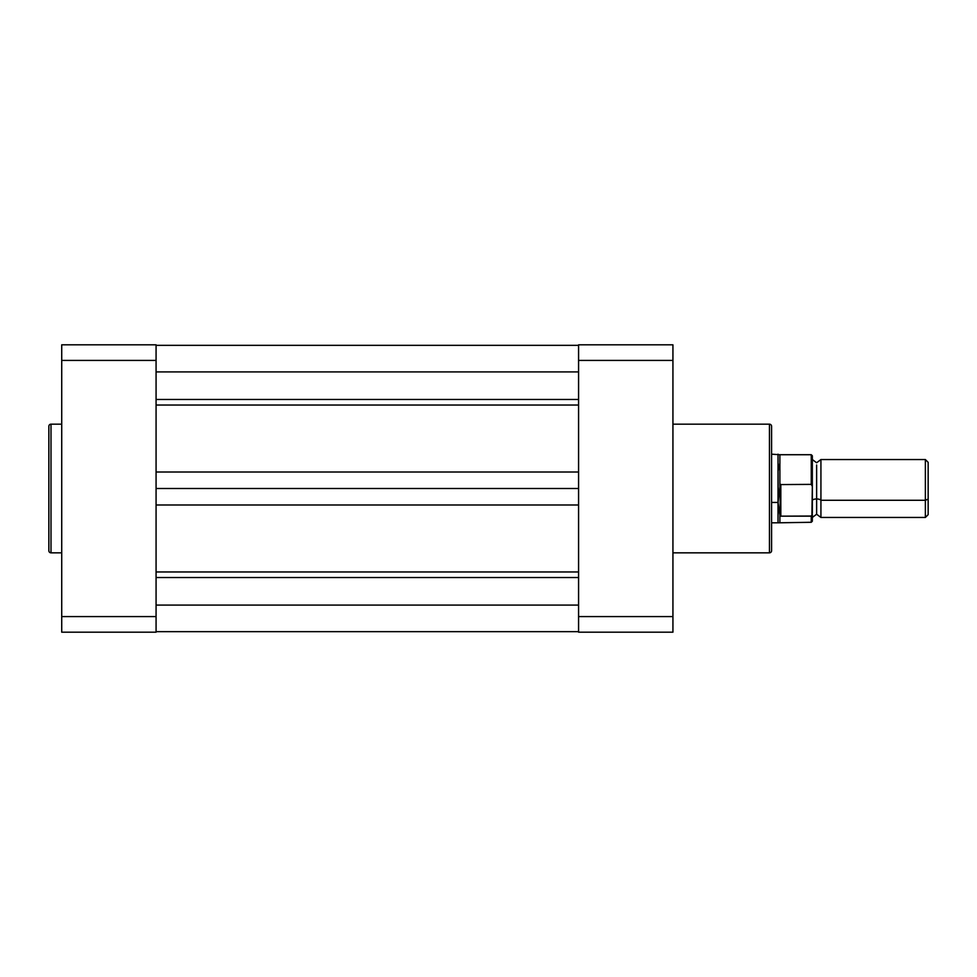 <?xml version="1.0" encoding="UTF-8"?>
<svg xmlns="http://www.w3.org/2000/svg" width="977" height="977" viewBox="0 0 977 977"><rect width="100%" height="100%" fill="white"/><g stroke="black" fill="none" stroke-linecap="round" stroke-linejoin="round"><path stroke-width="1.47" d="M48.85 426.302L48.85 550.698A2.149 2.149 0 0 0 50.999 552.835L50.999 424.165A2.149 2.149 0 0 0 48.85 426.302L48.85 550.698A2.149 2.149 0 0 0 50.999 552.835L61.722 552.835L50.999 552.835L50.999 424.165L61.722 424.165L50.999 424.165A2.149 2.149 0 0 0 48.85 426.302M156.076 616.572L156.076 344.808L61.722 344.808L61.722 632.192L156.076 632.192L156.076 616.572L61.722 616.572L61.722 360.428L156.076 360.428L156.076 616.572L61.722 616.572L61.722 632.192L156.076 632.192L156.076 616.572M61.722 344.808L156.076 344.808L156.076 360.428L61.722 360.428L61.722 344.808M578.579 605.081L156.076 605.081L578.579 605.081M156.076 631.655L578.579 631.655L156.076 631.655M156.076 577.517L578.579 577.517L156.076 577.517M156.076 571.96L578.579 571.96L156.076 571.96M578.579 504.987L156.076 504.987L578.579 504.987M156.076 488.5L578.579 488.5L156.076 488.5M156.076 472.013L578.579 472.013L156.076 472.013M578.579 405.04L156.076 405.04L578.579 405.04M156.076 399.483L578.579 399.483L156.076 399.483M156.076 371.919L578.579 371.919L156.076 371.919M771.586 550.698L771.586 426.302A2.149 2.149 0 0 0 769.449 424.165L769.449 552.835A2.149 2.149 0 0 0 771.586 550.698L771.586 426.302A2.149 2.149 0 0 0 769.449 424.165L672.933 424.165L769.449 424.165L769.449 552.835L672.933 552.835L769.449 552.835A2.149 2.149 0 0 0 771.586 550.698M578.579 360.428L578.579 632.192L672.933 632.192L672.933 344.808L578.579 344.808L578.579 360.428L672.933 360.428L672.933 616.572L578.579 616.572L578.579 360.428L672.933 360.428L672.933 344.808L578.579 344.808L578.579 360.428M672.933 632.192L578.579 632.192L578.579 616.572L672.933 616.572L672.933 632.192M820.924 476.727L820.924 500.273A4.47 1.82 0 0 0 816.625 498.966L816.625 464.991L816.625 498.966A4.47 1.82 180 0 1 820.924 500.273L820.924 517.456L816.625 514.232L816.625 498.966L816.625 514.232L812.339 517.456M928.15 514.659L928.15 499.137L925.366 500.273L925.366 459.544L925.366 500.273L928.15 499.137L928.15 462.329L925.366 459.544L820.924 459.544L820.924 500.273L925.366 500.273L925.366 517.456L925.366 500.273L820.924 500.273L820.924 517.456L925.366 517.456L928.15 514.671L928.15 462.341M812.339 512.986L812.339 500.273A4.47 1.82 180 0 1 816.625 498.966A4.47 1.82 0 0 0 812.339 500.273L812.339 455.795L811.264 454.72L811.264 484.372L780.171 484.58L778.022 502.447L778.022 454.183L778.144 506.171L780.171 516.051L780.171 484.58L780.171 516.051L780.818 516.161L780.818 484.372L780.818 516.161L811.667 516.027M771.586 522.817L778.022 522.817L778.022 502.447L778.022 522.817L811.264 522.28L812.339 521.205L812.339 514.171L811.264 516.161L811.264 522.255L811.264 516.161L780.818 516.161L779.89 515.233L779.89 522.28L779.89 515.233L778.022 502.447L771.586 502.447L778.022 502.447L780.171 484.58L811.264 484.372L811.264 454.72L779.89 454.72L779.89 485.948L779.89 454.72L771.586 454.183M779.084 464.38L778.144 470.829M811.911 515.783L812.339 486.375L811.264 484.372L812.339 486.375L812.339 455.819M812.339 521.181L812.339 514.171M156.076 345.345L578.579 345.345M820.924 459.544L816.625 462.768L812.339 459.544"/></g></svg>

